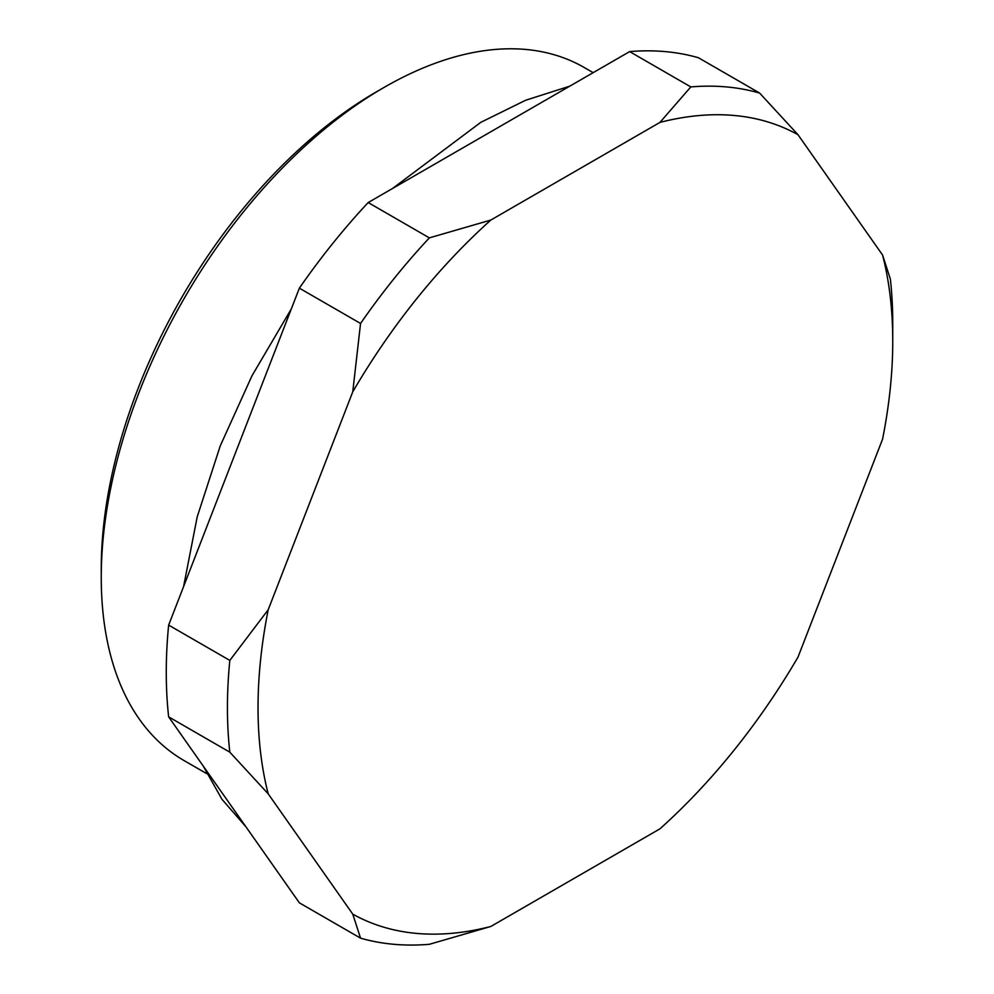 <?xml version="1.0" encoding="UTF-8"?>
<svg xmlns="http://www.w3.org/2000/svg" width="994" height="994" viewBox="0 0 994 994"><rect width="100%" height="100%" fill="white"/><g stroke="black" fill="none" stroke-linecap="round" stroke-linejoin="round"><path stroke-width="1.49" d="M101.251 577.427L101.251 568.593A389.337 224.781 -60 0 1 376.552 91.759L384.193 87.348A400.147 231.03 120 0 0 384.193 87.348A400.147 231.03 120 0 0 101.251 577.427A400.147 231.03 120 0 0 184.126 760.609L206.827 773.705M593.169 72.661L584.273 67.53A400.147 231.03 120 0 0 384.206 87.348L376.552 91.759M882.573 255.036L890.363 279.053A470.448 271.611 -60 0 1 892.749 323.559L892.749 341.215A448.816 259.123 120 0 0 882.573 255.036L798.02 134.749A448.816 259.123 120 0 0 659.941 122.411L490.837 220.047A448.816 259.123 120 0 0 352.758 391.822L268.206 609.744A448.816 259.123 120 0 0 268.206 793.846L352.758 914.132A448.816 259.123 120 0 0 490.837 926.47L659.941 828.834A448.816 259.123 120 0 0 798.02 657.071L882.573 439.149A448.816 259.123 120 0 0 892.749 341.215M659.941 122.411L690.818 86.925A470.448 271.611 -60 0 1 759.627 93.063L798.02 134.749M352.758 391.822L360.549 323.472A470.448 271.611 -60 0 1 429.358 237.877L490.837 220.047M268.206 793.846L229.813 752.172A470.448 271.611 -60 0 1 229.813 660.414L268.206 609.744M490.837 926.47L429.358 944.3A470.448 271.611 -60 0 1 360.549 938.15L352.758 914.132M690.818 86.925L629.649 51.601A470.448 271.611 -60 0 1 698.459 57.751L759.627 93.063M629.649 51.601L368.178 202.552L429.358 237.877M360.549 323.472L299.368 288.161A470.448 271.611 -60 0 1 368.178 202.552M299.368 288.161L168.645 625.102L229.813 660.414M229.813 752.172L168.645 716.848A470.448 271.611 -60 0 1 168.645 625.102M168.645 716.848L299.368 902.838L360.549 938.15M245.94 826.822L221.973 799.313L203.211 766.039M183.604 586.522L197.197 516.905L220.246 445.908L251.979 375.794L291.341 308.861M392.444 188.549L480.86 122.299L525.615 100.27L569.823 86.143"/></g></svg>
